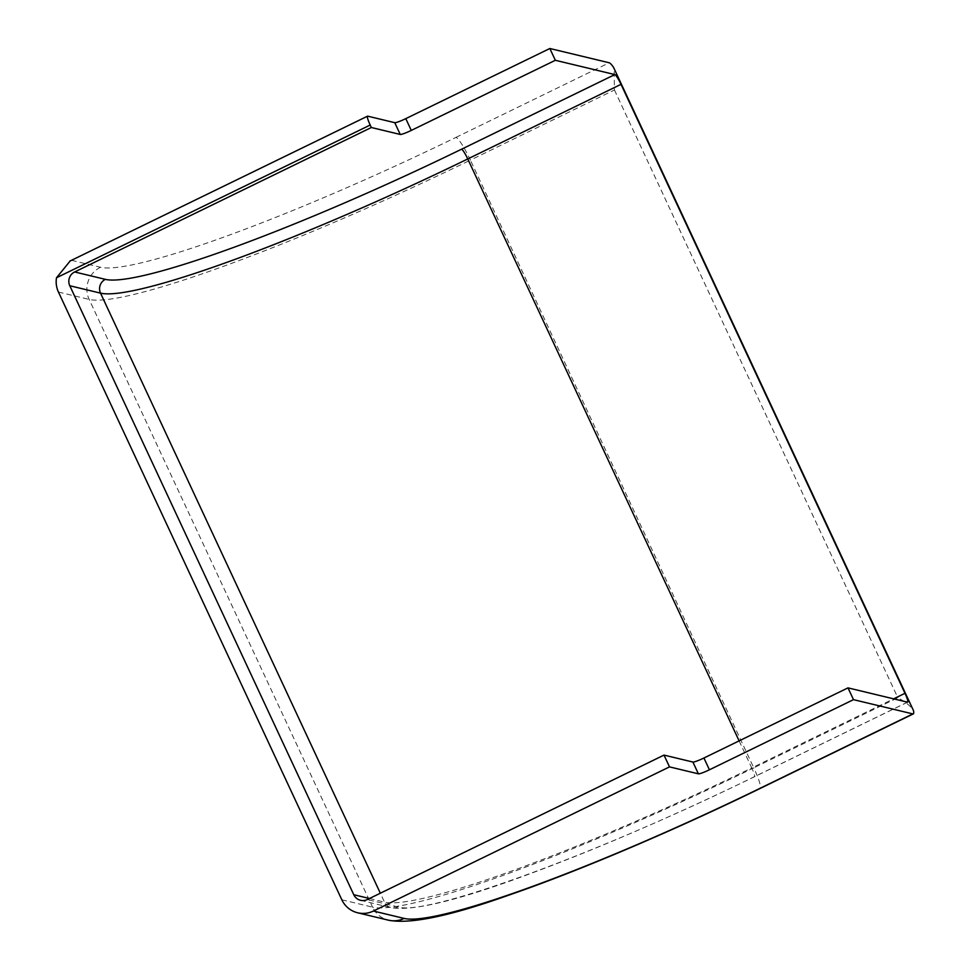 <?xml version="1.0" encoding="UTF-8"?>
<svg xmlns="http://www.w3.org/2000/svg" width="970" height="970" viewBox="0 0 970 970"><rect width="100%" height="100%" fill="white"/><g stroke="black" fill="none" stroke-linecap="round" stroke-linejoin="round"><path stroke-width="0.73" stroke-dasharray="4.85 3.64" d="M367.703 116.17L70.204 260.942M71.61 260.324L100.504 267.271A332.722 38.424 155 0 0 455.961 137.388A24.104 3.443 -116 0 1 470.389 160.123L614.446 89.992L614.131 68.373M58.443 292.043L89.167 299.427A356.827 41.201 155 0 0 470.389 160.123L753.775 767.864L897.844 697.733C905.653 701.94 910.878 706.245 913.497 710.622M100.504 267.271A24.104 23.704 103.5 0 0 89.167 299.427L372.565 907.168A356.827 41.201 155 0 0 753.775 767.864A24.104 3.443 -116 0 1 760.031 788.513M341.828 899.784L372.565 907.168A24.104 23.704 103.5 0 0 388.388 920.166M455.961 137.388L609.221 62.771M614.446 89.992L897.844 697.733M907.484 702.171L754.223 776.788C596.501 854.17 425.733 916.577 398.027 906.938L367.303 899.554M369.461 898.499L384.496 902.112A343.744 39.697 155 0 0 751.738 767.925A10.33 1.479 -116 0 1 754.418 776.776A10.33 1.479 -116 0 1 754.223 776.788M398.027 906.938A10.33 10.161 103.5 0 1 384.496 902.112L380.337 893.212M739.116 740.874L751.738 767.925L893.637 698.837M360.549 900.305L391.274 907.69C413.002 911.242 457.319 900.633 524.224 875.874C594.828 849.962 671.555 816.934 754.418 776.776L907.665 702.159"/><path stroke-width="1.45" d="M70.204 260.942L56.502 277.76A24.104 23.704 103.5 0 0 58.443 292.043L341.828 899.784A24.104 23.704 103.5 0 0 357.651 912.782L388.388 920.166C409.728 924.422 449.377 916.25 507.334 895.649C577.138 871.666 672.137 831.363 760.031 788.513A24.104 3.443 -116 0 1 759.595 788.537L912.855 713.92L853.491 699.649L709.422 769.792A10.33 1.188 155 0 1 698.388 773.83L669.506 766.882L373.414 911.036A24.104 23.704 103.5 0 1 357.651 912.782M912.855 713.92A24.104 3.443 64 0 0 913.291 713.896A24.104 3.443 64 0 0 913.497 710.622L613.489 67.257A24.104 3.443 64 0 0 609.221 62.771L549.844 48.5L405.787 118.643A10.33 1.188 155 0 1 394.754 122.669L367.703 116.17A10.33 1.479 -116 0 0 367.521 116.182A10.33 1.479 -116 0 0 370.2 125.033L371.352 127.506L74.654 271.964A10.33 10.161 -76.5 0 0 69.791 285.75L353.771 894.728A10.33 10.161 -76.5 0 0 367.303 899.554L664.001 755.096L669.506 766.882M394.754 122.669L400.246 134.454L371.352 127.506M400.246 134.454A10.33 1.188 155 0 0 411.28 130.416L555.349 60.285L549.844 48.5M69.791 285.75L100.528 293.134A343.744 39.697 155 0 0 467.758 158.947L621.018 84.329L904.986 693.307A10.33 1.479 64 0 1 907.665 702.159A10.33 1.479 64 0 1 907.484 702.171L847.998 687.875L703.929 758.006A10.33 1.188 155 0 1 692.895 762.044L664.001 755.096M847.998 687.875L853.491 699.649M621.018 84.329A10.33 1.479 64 0 0 614.834 74.581L555.349 60.285M373.414 911.036L404.138 918.432A24.104 23.704 103.5 0 1 388.388 920.166M370.2 125.033L56.502 277.76M404.138 918.432A332.722 38.424 155 0 0 759.595 788.537M405.787 118.643L411.28 130.416M692.895 762.044L698.388 773.83M703.929 758.006L709.422 769.792M613.489 67.257L913.497 710.622M353.771 894.728L369.461 898.499M893.637 698.837L904.986 693.307M74.654 271.964L105.378 279.36A10.33 10.161 103.5 0 0 100.528 293.134L380.337 893.212M105.378 279.36A333.413 38.497 155 0 0 461.575 149.198A10.33 1.479 -116 0 1 467.758 158.947L739.116 740.874M461.575 149.198L614.834 74.581M367.521 116.182L69.791 261.136M760.031 788.513L913.291 713.896"/></g></svg>
